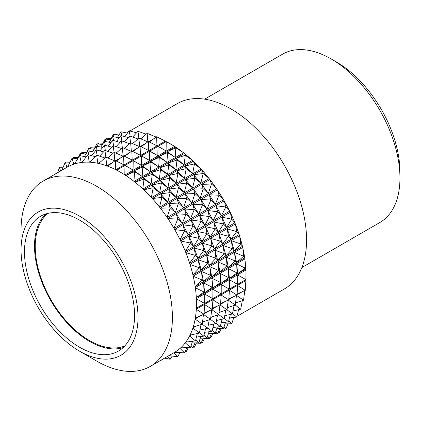 <?xml version="1.0" encoding="UTF-8"?>
<svg xmlns="http://www.w3.org/2000/svg" width="421" height="421" viewBox="0 0 421 421"><rect width="100%" height="100%" fill="white"/><g stroke="black" fill="none" stroke-linecap="round" stroke-linejoin="round"><path stroke-width="0.63" d="M183.545 152.834L183.514 152.77A107.029 61.792 60 0 1 184.456 153.512L184.414 153.518A106.976 61.766 60 0 0 183.545 152.834L134.041 181.419M192.429 160.427L192.402 160.364A107.029 61.792 60 0 1 193.318 161.217L193.271 161.217A106.976 61.766 60 0 0 192.429 160.427L142.919 189.013M200.985 169.053L200.964 168.984A107.029 61.792 60 0 1 201.838 169.942L201.791 169.931A106.976 61.766 60 0 0 200.985 169.053L151.481 197.638M209.1 178.583L209.084 178.52A107.029 61.792 60 0 1 209.905 179.562L209.853 179.546A106.976 61.766 60 0 0 209.1 178.583L159.591 207.169M216.647 188.882L216.641 188.819A107.029 61.792 60 0 1 217.394 189.934L217.341 189.908A106.976 61.766 60 0 0 216.647 188.882L167.137 217.468M223.519 199.801L223.519 199.738A107.029 61.792 60 0 1 224.193 200.912L224.146 200.88A106.976 61.766 60 0 0 223.519 199.801L174.01 228.382M229.619 211.174L229.619 211.116A107.029 61.792 60 0 1 230.213 212.326L230.161 212.289A106.976 61.766 60 0 0 229.619 211.174L180.109 239.76M234.85 222.841L234.86 222.788A107.029 61.792 60 0 1 235.355 224.019L235.307 223.972A106.976 61.766 60 0 0 234.85 222.841L185.34 251.426M239.144 234.629L239.16 234.581A107.029 61.792 60 0 1 239.549 235.818L239.502 235.765A106.976 61.766 60 0 0 239.144 234.629L189.634 263.214M242.433 246.369L242.454 246.327A107.029 61.792 60 0 1 242.738 247.548L242.696 247.49A106.976 61.766 60 0 0 242.433 246.369L192.923 274.95M244.669 257.889L244.696 257.852A107.029 61.792 60 0 1 244.869 259.041L244.827 258.978A106.976 61.766 60 0 0 244.669 257.889L195.165 286.469M245.822 269.019L245.853 268.987A107.029 61.792 60 0 1 245.911 270.124L245.875 270.061A106.976 61.766 60 0 0 245.822 269.019L196.318 297.594L196.175 295.431A107.029 61.792 60 0 1 196.318 297.589A107.029 61.792 60 0 1 196.375 298.726A107.029 61.792 60 0 1 196.454 300.847L196.375 298.726M245.99 272.25A107.029 61.792 60 0 1 245.99 277.539L245.99 270.256L245.911 279.576A107.029 61.792 60 0 1 245.853 280.644L245.822 280.581A106.976 61.766 60 0 0 245.875 279.597L237.733 275.024L237.618 284.359L229.477 279.791L229.366 289.127L221.22 284.554L221.109 293.895L212.963 289.322L212.852 298.663L204.711 294.09L204.595 303.425L196.454 298.857M115.838 169.752L165.295 141.114A107.029 61.792 60 0 1 166.253 141.598M165.337 141.172A106.976 61.766 60 0 1 166.216 141.619L116.717 170.2A107.029 61.792 60 0 1 118.517 171.152A107.029 61.792 60 0 1 120.811 172.431A107.029 61.792 60 0 1 123.1 173.794L124.826 174.789L124.937 165.453L133.078 170.026L133.194 160.685L141.335 165.258L141.451 155.917L149.592 160.49L149.702 151.155L157.849 155.723L157.959 146.387L166.106 150.96L166.216 141.619L174.357 146.192L168.053 142.551A107.029 61.792 60 0 1 170.342 143.835A107.029 61.792 60 0 1 172.636 145.198M175.394 146.94L175.352 146.955A106.976 61.766 60 0 0 174.473 146.387L174.436 146.324A107.029 61.792 60 0 1 175.394 146.94L175.82 147.834L167.221 151.681L167.563 152.602L158.964 156.449L159.306 157.37L150.707 161.211L151.05 162.132L142.451 165.979L142.793 166.9L134.199 170.747L134.541 171.668L125.858 175.541A107.029 61.792 60 0 1 127.652 176.741L125.942 175.515M245.159 261.262A107.029 61.792 60 0 1 245.711 266.83L244.869 259.041M243.243 249.837A107.029 61.792 60 0 1 244.338 255.605L242.738 247.548M240.259 238.139A107.029 61.792 60 0 1 241.886 244.022L239.549 235.818M236.26 226.34A107.029 61.792 60 0 1 238.391 232.255L235.355 224.019M231.297 214.615A107.029 61.792 60 0 1 233.897 220.472L230.213 212.326M225.445 203.132A107.029 61.792 60 0 1 228.482 208.842L224.193 200.912M218.794 192.055A107.029 61.792 60 0 1 222.22 197.544L217.394 189.934M211.431 181.551A107.029 61.792 60 0 1 215.199 186.735L209.905 179.562M203.469 171.773A107.029 61.792 60 0 1 207.527 176.573L201.838 169.942M195.028 162.864A107.029 61.792 60 0 1 199.312 167.211L193.318 161.217M186.224 154.944A107.029 61.792 60 0 1 190.671 158.78L184.456 153.512M129.905 130.984L177.373 103.577A107.029 61.792 60 0 1 230.887 108.881A107.029 61.792 60 0 1 300.805 203.19A107.029 61.792 60 0 1 284.401 288.953L236.934 316.36M177.188 148.145A107.029 61.792 60 0 1 181.735 151.407L175.478 146.913M204.659 99.151L282.596 54.151A97.219 56.13 60 0 1 331.206 58.966A97.219 56.13 60 0 1 331.206 58.972A97.219 56.13 60 0 1 399.95 178.036A97.219 56.13 60 0 1 379.816 222.541L301.873 267.54M336.368 61.95A89.92 51.915 60 0 0 336.363 61.95L331.206 58.966L336.368 61.95A89.92 51.915 60 0 1 399.95 172.078L399.95 178.036M183.514 152.77L181.735 151.407M192.402 160.364L190.671 158.78M200.964 168.984L199.312 167.211M209.084 178.52L207.527 176.573M216.641 188.819L215.199 186.735M223.519 199.738L222.22 197.544M229.619 211.116L228.482 208.842M234.86 222.788L233.897 220.472M239.16 234.581L238.391 232.255M242.454 246.327L241.886 244.022M244.696 257.852L244.338 255.605M245.853 268.987L245.711 266.83M196.318 309.246A107.029 61.792 60 0 1 196.175 311.235L196.318 309.246A107.029 61.792 60 0 0 196.375 308.172L196.454 306.135A107.029 61.792 60 0 1 196.375 308.172L245.99 279.528L245.99 277.539M237.112 294.005L245.296 290.348L245.853 280.644M165.295 141.114L156.612 136.746L149.35 142.003M168.053 142.551L166.216 141.619M123.1 173.794A107.029 61.792 60 0 1 124.9 174.92L124.826 174.789M133.915 181.235L132.199 180.004A107.029 61.792 60 0 1 133.978 181.367L134.541 171.668L142.166 176.467L142.793 166.9L150.423 171.7L151.05 162.132L158.68 166.932L159.306 157.37L166.937 162.169L167.563 152.602L175.194 157.401L175.82 147.834L183.451 152.634M135.015 182.104L134.92 182.114A107.029 61.792 60 0 1 136.688 183.545L135.015 182.104L144.003 179.13L151.065 184.056L152.255 174.368L143.272 177.336L144.003 179.13L142.808 188.824L141.135 187.377A107.029 61.792 60 0 1 142.866 188.961L142.808 188.824M143.877 189.824L143.782 189.818A107.029 61.792 60 0 1 145.492 191.46L143.877 189.824L153.186 187.74L159.643 192.681L161.443 182.972L152.134 185.056L153.186 187.74L151.386 197.449L149.776 195.807A107.029 61.792 60 0 1 151.434 197.586L151.386 197.449M152.407 198.565L152.307 198.544A107.029 61.792 60 0 1 153.933 200.375L152.407 198.565L161.959 197.36L167.774 202.212L170.21 192.597L160.664 193.797L161.959 197.36L159.517 206.979L157.991 205.174A107.029 61.792 60 0 1 159.548 207.116L159.517 206.979M160.475 208.2L160.369 208.163A107.029 61.792 60 0 1 161.896 210.153L160.475 208.2L170.189 207.863L175.341 212.521L178.446 203.096L168.732 203.432L170.189 207.863L167.084 217.283L165.663 215.336A107.029 61.792 60 0 1 167.105 217.42L167.084 217.283M167.963 218.588L167.858 218.536A107.029 61.792 60 0 1 169.258 220.657L167.963 218.588L177.762 219.083L182.23 223.44L186.019 214.315L176.22 213.826L177.762 219.083L173.978 228.208L172.684 226.145A107.029 61.792 60 0 1 173.984 228.335L173.978 228.208M174.768 229.582L174.657 229.508A107.029 61.792 60 0 1 175.91 231.729L174.768 229.582L184.561 230.866L188.35 234.829L192.818 226.098L183.024 224.814L184.561 230.866L180.093 239.596L178.946 237.444A107.029 61.792 60 0 1 180.088 239.717L180.093 239.596M180.783 241.012L180.677 240.928A107.029 61.792 60 0 1 181.761 243.217L180.783 241.012L190.497 243.033L193.602 246.511L198.749 238.265L189.04 236.244L190.497 243.033L185.345 251.274L184.366 249.069A107.029 61.792 60 0 1 185.324 251.384L185.345 251.274M185.924 252.716L185.819 252.621A107.029 61.792 60 0 1 186.724 254.942L185.924 252.716L195.47 255.41L197.912 258.315L203.727 250.648L194.181 247.948L195.47 255.41L189.655 263.083L188.855 260.852A107.029 61.792 60 0 1 189.624 263.183L189.655 263.083M190.113 264.525L190.018 264.414A107.029 61.792 60 0 1 190.724 266.74L190.113 264.525L199.422 267.819L201.217 270.072L207.674 263.057L198.37 259.757L199.422 267.819L192.96 274.839L192.35 272.624A107.029 61.792 60 0 1 192.918 274.924L192.96 274.839M193.297 276.265L193.202 276.144A107.029 61.792 60 0 1 193.707 278.434L193.297 276.265L202.28 280.076L203.475 281.612L210.537 275.313L201.548 271.498L202.28 280.076L195.218 286.375L194.802 284.207A107.029 61.792 60 0 1 195.16 286.448L195.218 286.375M195.418 287.764L195.333 287.638A107.029 61.792 60 0 1 195.628 289.858L195.418 287.764L204.017 292.006L204.643 292.763L212.273 287.238L203.675 282.996L204.017 292.006L196.386 297.526M195.418 318.023L195.628 316.171A107.029 61.792 60 0 1 195.333 318.055L204.017 314.182L196.386 309.377M195.218 319.181L195.16 319.039A107.029 61.792 60 0 1 194.802 320.876L195.218 319.181L202.28 324.102L203.469 314.424M193.297 327.075L193.707 325.38A107.029 61.792 60 0 1 193.202 327.085L202.28 324.102M192.96 328.117L192.918 327.975A107.029 61.792 60 0 1 192.35 329.622L192.96 328.117L199.422 333.058L201.001 324.528M190.113 335.142L190.724 333.632A107.029 61.792 60 0 1 190.018 335.137L199.422 333.058M189.655 336.053L189.624 335.916A107.029 61.792 60 0 1 188.855 337.353L189.655 336.053L195.47 340.905L197.344 333.521M185.924 342.11L186.724 340.81A107.029 61.792 60 0 1 185.819 342.089L195.47 340.905M185.345 342.883L185.324 342.747A107.029 61.792 60 0 1 184.366 343.957L185.345 342.883L190.497 347.541L192.56 341.273M180.783 347.878L181.761 346.804A107.029 61.792 60 0 1 180.677 347.841L190.497 347.541M180.093 348.499L180.088 348.372A107.029 61.792 60 0 1 178.946 349.33L180.093 348.499L184.561 352.856L186.714 347.672M174.768 352.366L175.91 351.535A107.029 61.792 60 0 1 174.657 352.309L184.561 352.856M173.11 353.208L173.984 352.703M66.955 167.326L66.086 167.832M67.644 166.816L67.634 166.937A107.029 61.792 60 0 1 68.933 166.242L67.644 166.816L72.112 158.085L77.68 158.817M73.654 164.137L72.359 164.716A107.029 61.792 60 0 1 73.759 164.211L72.112 158.085M74.533 163.853L74.512 163.964A107.029 61.792 60 0 1 75.954 163.537L74.533 163.853L79.685 155.607L86.142 156.954M81.142 162.401L79.722 162.711A107.029 61.792 60 0 1 81.248 162.485L79.685 155.607M82.1 162.285L82.069 162.385A107.029 61.792 60 0 1 83.626 162.238L82.1 162.285L87.915 154.618L95.246 156.686M89.21 162.08L87.684 162.122A107.029 61.792 60 0 1 89.315 162.174L87.915 154.618M90.231 162.138L90.189 162.227A107.029 61.792 60 0 1 91.841 162.364L90.231 162.138L96.688 155.123L104.866 158.017M97.74 163.185L96.125 162.959A107.029 61.792 60 0 1 97.835 163.29L96.688 155.123M98.809 163.416L98.751 163.49A107.029 61.792 60 0 1 100.482 163.906L98.809 163.416L105.871 157.117L114.849 160.927L114.128 152.355L107.844 157.954M106.602 165.7L104.929 165.211A107.029 61.792 60 0 1 106.697 165.816L105.871 157.117M107.708 166.1L107.639 166.163A107.029 61.792 60 0 1 109.418 166.853A107.029 61.792 60 0 1 113.965 168.837L115.675 169.589L115.333 160.58L107.708 166.1L109.418 166.853M113.965 168.837A107.029 61.792 60 0 1 115.759 169.71L115.675 169.589M116.796 170.152L118.517 171.152M124.9 174.92A107.029 61.792 60 0 1 125.858 175.541L175.352 146.955M124.969 174.968L174.473 146.387M134.904 182.104L184.414 153.518M176.294 158.27L177.025 160.064L168.037 163.038L168.768 164.832L159.78 167.8L160.512 169.6L151.523 172.568L152.255 174.368L159.322 179.288L160.512 169.6L167.579 174.52L168.768 164.832L175.836 169.758L177.025 160.064L184.088 164.99L185.282 155.302L176.294 158.27L184.088 164.99M184.551 153.502L185.282 155.302L192.344 160.222M143.761 189.797L193.271 161.217M185.156 165.99L186.208 168.674L176.904 170.758L177.951 173.441L168.647 175.525L169.695 178.204L160.39 180.288L161.443 182.972L167.9 187.913L169.695 178.204L176.157 183.146L177.951 173.441L184.409 178.383L186.208 168.674L192.665 173.615L194.465 163.906L185.156 165.99L192.665 173.615M193.413 161.222L194.465 163.906L200.922 168.847M152.281 198.517L201.791 169.931M193.686 174.731L194.981 178.293L185.429 179.499L186.724 183.061L177.173 184.266L178.467 187.829L168.921 189.034L170.21 192.597L176.031 197.449L178.467 187.829L184.287 192.681L186.724 183.061L192.539 187.913L194.981 178.293L200.796 183.146L203.238 173.531L193.686 174.731L200.796 183.146M201.943 169.968L203.238 173.531L209.053 178.383M160.343 208.132L209.853 179.546M201.754 184.366L203.211 188.797L193.497 189.134L194.955 193.56L185.245 193.902L186.703 198.328L176.988 198.67L178.446 203.096L183.598 207.753L186.703 198.328L191.85 202.985L194.955 193.56L200.107 198.217L203.211 188.797L208.363 193.455L211.468 184.03L201.754 184.366L208.363 193.455M210.011 179.604L211.468 184.03L216.62 188.687M167.832 218.494L217.341 189.908M209.242 194.76L210.784 200.017L200.991 199.522L202.527 204.785L192.734 204.29L194.27 209.553L184.477 209.058L186.019 214.315L190.487 218.678L194.27 209.553L198.744 213.91L202.527 204.785L207 209.142L210.784 200.017L215.257 204.374L219.041 195.249L209.242 194.76L215.257 204.374M217.499 189.992L219.041 195.249L223.509 199.612M174.631 229.461L224.146 200.88M216.047 205.748L217.589 211.8L207.79 210.516L209.332 216.568L199.533 215.278L201.075 221.33L191.281 220.046L192.818 226.098L196.602 230.061L201.075 221.33L204.859 225.293L209.332 216.568L213.115 220.53L217.589 211.8L221.372 215.762L225.84 207.032L216.047 205.748L221.372 215.762M224.304 200.98L225.84 207.032L229.629 210.995M180.651 240.87L230.161 212.289M222.062 217.178L223.519 223.967L213.805 221.946L215.263 228.735L205.548 226.709L207.006 233.502L197.296 231.476L198.749 238.265L201.854 241.743L207.006 233.502L210.111 236.976L215.263 228.735L218.367 232.208L223.519 223.967L226.624 227.445L231.776 219.199L222.062 217.178L226.624 227.445M230.319 212.41L231.776 219.199L234.881 222.677M185.798 252.558L235.307 223.972M227.203 228.882L228.498 236.344L218.946 233.65L220.241 241.112L210.689 238.418L211.984 245.88L202.433 243.18L203.727 250.648L206.169 253.547L211.984 245.88L214.421 248.779L220.241 241.112L222.677 244.017L228.498 236.344L230.934 239.249L236.749 231.582L227.203 228.882L230.934 239.249M235.46 224.114L236.749 231.582L239.191 234.481M189.997 264.351L239.502 235.765M231.392 240.691L232.445 248.753L223.135 245.459L224.188 253.521L214.884 250.221L215.931 258.289L206.627 254.989L207.674 263.057L209.474 265.304L215.931 258.289L217.731 260.536L224.188 253.521L225.988 255.773L232.445 248.753L234.239 251.005L240.701 243.991L231.392 240.691L234.239 251.005M239.649 235.923L240.701 243.991L242.496 246.238M193.186 276.071L242.696 247.49M234.576 252.432L235.307 261.009L226.319 257.199L227.051 265.777L218.062 261.962L218.794 270.545L209.805 266.73L210.537 275.313L211.726 276.844L218.794 270.545L219.983 272.077L227.051 265.777L228.24 267.309L235.307 261.009L236.497 262.546L243.559 256.247L234.576 252.432L236.497 262.546M242.828 247.664L243.559 256.247L244.754 257.778M195.323 287.559L244.827 258.978M236.697 263.93L237.039 272.94L228.44 268.698L228.782 277.707L220.183 273.466L220.525 282.47L211.931 278.228L212.273 287.238L212.9 287.996L220.525 282.47L221.151 283.228L228.782 277.707L229.408 278.46L237.039 272.94L237.665 273.697L245.296 268.172L236.697 263.93L237.665 273.697M244.954 259.162L245.296 268.172L245.922 268.93M196.375 298.642L245.875 270.061M196.454 308.13L245.875 279.597M196.323 309.156L245.822 280.581M245.296 290.348L237.665 285.549L237.039 295.116L229.408 290.311L228.782 299.878L221.151 295.079L220.525 304.646L212.9 299.847L212.273 309.414L204.643 304.615L204.017 314.182M228.856 298.773L237.039 295.116M220.599 303.541L228.782 299.878M212.342 308.309L220.525 304.646M204.09 313.071L212.273 309.414M195.176 318.95L201.459 315.324M204.038 313.834L209.716 310.556M212.295 309.067L217.967 305.793M220.551 304.299L226.224 301.026M228.808 299.536L234.481 296.258M237.06 294.768L242.738 291.49M244.748 290.59L243.559 300.273L236.502 295.353L235.307 305.036L228.25 300.12M219.983 304.888L218.794 314.571L211.737 309.651L210.537 319.339L203.48 314.419M228.24 300.126L227.051 309.803L219.994 304.888M227.308 307.677L235.307 305.036M219.057 312.445L227.051 309.803M210.8 317.213L218.794 314.571M202.543 321.981L210.537 319.339M235.565 302.915L243.559 300.273M192.95 327.88L195.749 326.264M202.496 322.365L204.001 321.497M210.753 317.602L212.258 316.729M219.009 312.835L220.515 311.966M227.261 308.067L228.771 307.198M235.518 303.299L237.028 302.431M234.023 305.462L232.445 313.992L226.998 309.824M242.28 300.694L240.701 309.225L235.25 305.057M209.253 319.76L207.674 328.291L202.227 324.123M217.51 314.992L215.931 323.523L210.484 319.355M225.767 310.23L224.188 318.755L218.741 314.587M224.751 315.713L232.445 313.992M216.494 320.481L224.188 318.755M208.237 325.249L215.931 323.523M199.986 330.011L207.674 328.291M233.008 310.945L240.701 309.225M189.676 335.811L191.297 334.874M230.366 314.455L228.498 321.839L224.272 318.313M238.623 309.688L236.749 317.076L232.524 313.55M205.601 328.754L203.727 336.142L199.501 332.616M213.857 323.986L211.984 331.374L207.758 327.848M222.114 319.223L220.241 326.607L216.015 323.081M221.214 322.76L228.498 321.839M212.958 327.522L220.241 326.607M204.706 332.29L211.984 331.374M196.449 337.058L203.727 336.142M229.471 317.992L236.749 317.076M185.419 342.626L186.419 342.047M225.582 322.207L223.519 328.475L220.467 325.712M233.839 317.439L231.776 323.707L228.724 320.944M200.817 336.505L198.749 342.773L195.697 340.01M209.074 331.743L207.006 338.005L203.953 335.248M217.325 326.975L215.263 333.237L212.21 330.48M216.757 328.712L223.519 328.475M208.5 333.474L215.263 333.237M200.243 338.242L207.006 338.005M191.987 343.01L198.749 342.773M225.009 323.944L231.776 323.707M180.293 348.188L180.83 347.878M219.736 328.606L217.589 333.79L215.689 331.943M227.993 323.838L225.84 329.027L223.946 327.175M194.97 342.904L192.818 348.093L190.924 346.241M203.227 338.137L201.075 343.325L199.18 341.473M211.484 333.374L209.332 338.558L207.432 336.711M211.437 333.479L217.589 333.79M203.18 338.247L209.332 338.558M194.923 343.015L201.075 343.325M186.666 347.783L192.818 348.093M219.694 328.717L225.84 329.027M212.915 333.558L210.784 337.721L210.016 336.911M221.172 328.79L219.041 332.953L218.267 332.143M179.893 352.624L177.762 356.787L173.978 352.819M188.15 347.857L186.019 352.019L185.245 351.209M196.407 343.089L194.27 347.251L193.502 346.446M204.659 338.321L202.527 342.483L201.759 341.678M209.737 337.579L210.784 337.721M201.48 342.347L202.527 342.483M193.223 347.115L194.27 347.251M184.966 351.882L186.019 352.019M168.921 355.624L177.762 356.787M217.994 332.816L219.041 332.953M172.194 356.055L170.189 359.266L167.616 356.382M164.627 358.103L170.189 359.266M162.78 359.171L161.959 360.255L161.611 359.844M161.248 360.055L161.959 360.255M54.583 174.473L54.404 173.968L54.22 174.678M54.404 173.968L55.751 173.794M60.587 171.005L59.377 167.332L57.603 172.731M59.377 167.332L63.161 167.2M106.902 139.251L106.592 138.183L106.187 139.162M66.85 167.274L65.313 162.017L61.898 170.247M73.88 158.317L73.564 157.249L73.159 158.228M82.137 153.554L81.821 152.481L81.416 153.46M90.394 148.787L90.078 147.713L89.673 148.692M98.646 144.019L98.335 142.951L97.93 143.924M98.335 142.951L103.003 143.182M90.078 147.713L94.751 147.95M81.821 152.481L86.494 152.718M73.564 157.249L78.238 157.486M65.313 162.017L69.981 162.248M106.592 138.183L111.26 138.42M114.044 136.82L113.391 134.257L110.586 139.735M81.021 155.886L80.369 153.323L77.564 158.801M89.278 151.123L88.626 148.555L85.816 154.033M97.535 146.355L96.883 143.787L94.072 149.271M105.792 141.588L105.134 139.019L102.329 144.503M105.134 139.019L110.702 139.751M96.883 143.787L102.445 144.519M88.626 148.555L94.193 149.287M80.369 153.323L85.937 154.049M74.022 164.122L74.559 163.811M113.391 134.257L118.959 134.983M121.827 135.799L120.964 131.778L117.375 137.514M88.805 154.865L87.942 150.844L84.353 156.58M97.062 150.102L96.199 146.076L92.609 151.818M105.318 145.334L104.45 141.309L100.866 147.05M113.57 140.567L112.707 136.541L109.123 142.282M112.707 136.541L119.164 137.888M104.45 141.309L110.912 142.656M96.199 146.076L102.656 147.424M87.942 150.844L94.399 152.186M81.406 162.464L82.4 161.885M120.964 131.778L127.421 133.12M130.136 136.204L129.194 130.784L124.763 136.63M97.114 155.27L96.172 149.85L91.736 155.696M105.371 150.507L104.429 145.082L99.993 150.929M113.623 145.74L112.686 140.314L108.25 146.161M121.879 140.972L120.943 135.551L116.506 141.393M120.943 135.551L128.273 137.62M112.686 140.314L120.017 142.387M104.429 145.082L111.76 147.155M96.172 149.85L103.503 151.918M89.431 162.18L91.052 161.248M129.194 130.784L136.53 132.852M138.856 138.093L137.967 131.289L132.631 137.088M105.829 157.154L104.945 150.355L99.609 156.154M114.086 152.391L113.202 145.587L107.86 151.386M122.343 147.624L121.459 140.819L116.117 146.624M130.599 142.856L129.715 136.057L124.374 141.856M129.715 136.057L137.888 138.951M121.459 140.819L129.631 143.719M113.202 145.587L121.374 148.487M104.945 150.355L113.123 153.249M97.94 163.316L100.735 161.701M107.481 157.801L108.992 156.933M115.738 153.039L117.249 152.165M123.995 148.271L125.505 147.397M132.252 143.503L133.757 142.635M140.509 138.735L142.014 137.867M137.967 131.289L146.145 134.183M139.63 146.624L138.898 138.051L147.876 141.861L147.15 133.289L140.867 138.888M114.128 152.355L123.106 156.165L122.385 147.587L116.101 153.191M131.373 151.392L130.642 142.819L124.353 148.424M138.898 138.051L132.61 143.656M130.642 142.819L139.619 146.629M122.385 147.587L131.363 151.397M106.787 165.848L113.065 162.222M115.643 160.733L121.322 157.459M123.9 155.965L129.573 152.691M132.157 151.202L137.83 147.924M140.414 146.434L146.087 143.156M148.671 141.666L154.344 138.393M147.15 133.289L156.133 137.099M115.333 160.58L123.932 164.821L123.59 155.812L116.328 161.069M123.59 155.812L132.189 160.054L131.847 151.044L124.584 156.302M131.847 151.044L140.446 155.286L140.104 146.282L132.841 151.539M140.104 146.282L148.702 150.523L148.36 141.514L141.098 146.771M148.36 141.514L156.954 145.755L156.612 136.746M166.106 150.96L158.075 146.324M133.078 170.026L125.048 165.39M141.335 165.258L133.304 160.622M149.592 160.49L141.561 155.854M157.849 155.723L149.818 151.086M237.733 284.296L237.733 275.024M175.194 157.401L167.221 151.681M204.711 303.362L204.711 294.09M212.963 298.594L212.963 289.322M221.22 293.832L221.22 284.554M229.477 289.064L229.477 279.791M204.643 292.763L203.675 282.996M212.9 287.996L211.931 278.228M221.151 283.228L220.183 273.466M229.408 278.46L228.44 268.698M203.475 281.612L201.548 271.498M211.726 276.844L209.805 266.73M219.983 272.077L218.062 261.962M228.24 267.309L226.319 257.199M201.217 270.072L198.37 259.757M209.474 265.304L206.627 254.989M217.731 260.536L214.884 250.221M225.988 255.773L223.135 245.459M197.912 258.315L194.181 247.948M206.169 253.547L202.433 243.18M214.421 248.779L210.689 238.418M222.677 244.017L218.946 233.65M193.602 246.511L189.04 236.244M201.854 241.743L197.296 231.476M210.111 236.976L205.548 226.709M218.367 232.208L213.805 221.946M188.35 234.829L183.024 224.814M196.602 230.061L191.281 220.046M204.859 225.293L199.533 215.278M213.115 220.53L207.79 210.516M182.23 223.44L176.22 213.826M190.487 218.678L184.477 209.058M198.744 213.91L192.734 204.29M207 209.142L200.991 199.522M175.341 212.521L168.732 203.432M183.598 207.753L176.988 198.67M191.85 202.985L185.245 193.902M200.107 198.217L193.497 189.134M167.774 202.212L160.664 193.797M176.031 197.449L168.921 189.034M184.287 192.681L177.173 184.266M192.539 187.913L185.429 179.499M159.643 192.681L152.134 185.056M167.9 187.913L160.39 180.288M176.157 183.146L168.647 175.525M184.409 178.383L176.904 170.758M151.065 184.056L143.272 177.336M159.322 179.288L151.523 172.568M167.579 174.52L159.78 167.8M175.836 169.758L168.037 163.038M142.166 176.467L134.199 170.747M150.423 171.7L142.451 165.979M158.68 166.932L150.707 161.211M166.937 162.169L158.964 156.449M124.795 345.941A76.817 44.352 60 0 1 89.547 340.589A76.817 44.352 60 0 1 40.227 275.671A76.817 44.352 60 0 1 48.22 213.305M123.132 347.609A77.838 44.942 60 0 1 89.547 341.42A77.838 44.942 60 0 1 40.163 277.413A77.838 44.942 60 0 1 45.947 213.91M79.527 220.099A77.838 44.942 60 0 1 130.378 288.69A77.838 44.942 60 0 1 118.448 351.061A77.838 44.942 60 0 1 40.611 306.12A77.838 44.942 60 0 1 40.611 216.241A77.838 44.942 60 0 1 79.527 220.099M79.527 216.126A82.7 47.747 60 0 1 138.009 317.413A82.7 47.747 60 0 1 79.527 351.177A82.7 47.747 60 0 1 21.05 249.89A82.7 47.747 60 0 1 79.527 216.126M21.05 249.89L21.05 230.029A107.029 61.792 60 0 1 43.216 181.035A107.029 61.792 60 0 1 96.73 186.335A107.029 61.792 60 0 1 166.648 280.649A107.029 61.792 60 0 1 150.244 366.412A107.029 61.792 60 0 1 96.73 361.107L79.527 351.177M115.759 169.71A107.029 61.792 60 0 1 116.717 170.2M106.697 165.816A107.029 61.792 60 0 1 107.639 166.163M100.482 163.906A107.029 61.792 60 0 1 104.929 165.211M97.835 163.29A107.029 61.792 60 0 1 98.751 163.49M91.841 162.364A107.029 61.792 60 0 1 96.125 162.959M89.315 162.174A107.029 61.792 60 0 1 90.189 162.227M83.626 162.238A107.029 61.792 60 0 1 87.684 162.122M81.248 162.485A107.029 61.792 60 0 1 82.069 162.385M75.954 163.537A107.029 61.792 60 0 1 79.722 162.711M73.759 164.211A107.029 61.792 60 0 1 74.512 163.964M68.933 166.242A107.029 61.792 60 0 1 72.359 164.716M43.216 181.035L67.297 167.132A107.029 61.792 60 0 1 67.634 166.937M174.657 352.309A107.029 61.792 60 0 1 174.32 352.509L150.244 366.412M178.946 349.33A107.029 61.792 60 0 1 175.91 351.535M180.677 347.841A107.029 61.792 60 0 1 180.088 348.372M184.366 343.957A107.029 61.792 60 0 1 181.761 346.804M185.819 342.089A107.029 61.792 60 0 1 185.324 342.747M188.855 337.353A107.029 61.792 60 0 1 186.724 340.81M190.018 335.137A107.029 61.792 60 0 1 189.624 335.916M192.35 329.622A107.029 61.792 60 0 1 190.724 333.632M193.202 327.085A107.029 61.792 60 0 1 192.918 327.975M194.802 320.876A107.029 61.792 60 0 1 193.707 325.38M195.333 318.055A107.029 61.792 60 0 1 195.16 319.039M196.175 311.235A107.029 61.792 60 0 1 195.628 316.171M196.454 300.847A107.029 61.792 60 0 1 196.454 306.135M195.628 289.858A107.029 61.792 60 0 1 196.175 295.431M195.16 286.448A107.029 61.792 60 0 1 195.333 287.638M193.707 278.434A107.029 61.792 60 0 1 194.802 284.207M192.918 274.924A107.029 61.792 60 0 1 193.202 276.144M190.724 266.74A107.029 61.792 60 0 1 192.35 272.624M189.624 263.183A107.029 61.792 60 0 1 190.018 264.414M186.724 254.942A107.029 61.792 60 0 1 188.855 260.852M185.324 251.384A107.029 61.792 60 0 1 185.819 252.621M181.761 243.217A107.029 61.792 60 0 1 184.366 249.069M180.088 239.717A107.029 61.792 60 0 1 180.677 240.928M175.91 231.729A107.029 61.792 60 0 1 178.946 237.444M173.984 228.335A107.029 61.792 60 0 1 174.657 229.508M169.258 220.657A107.029 61.792 60 0 1 172.684 226.145M167.105 217.42A107.029 61.792 60 0 1 167.858 218.536M161.896 210.153A107.029 61.792 60 0 1 165.663 215.336M159.548 207.116A107.029 61.792 60 0 1 160.369 208.163M153.933 200.375A107.029 61.792 60 0 1 157.991 205.174M151.434 197.586A107.029 61.792 60 0 1 152.307 198.544M145.492 191.46A107.029 61.792 60 0 1 149.776 195.807M142.866 188.961A107.029 61.792 60 0 1 143.782 189.818M136.688 183.545A107.029 61.792 60 0 1 141.135 187.377M133.978 181.367A107.029 61.792 60 0 1 134.92 182.114M127.652 176.741A107.029 61.792 60 0 1 132.199 180.004M233.555 318.313L235.402 317.245M126.526 132.936L128.373 131.868"/></g></svg>
